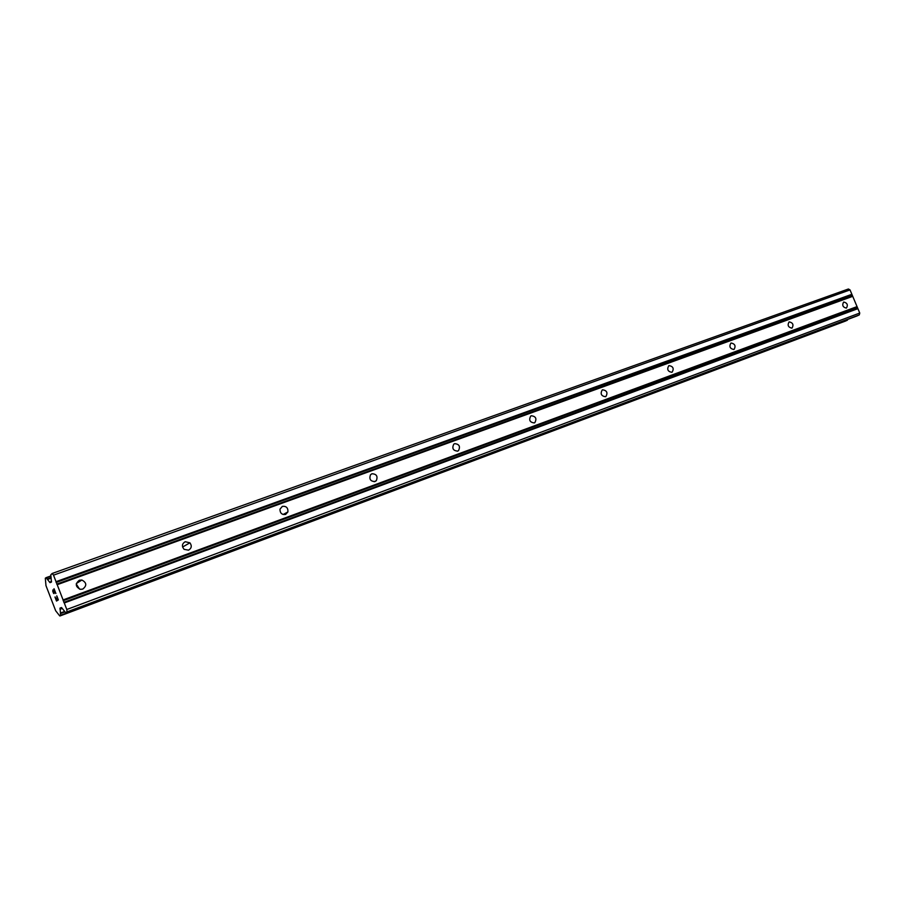 <?xml version="1.0" encoding="UTF-8"?>
<svg xmlns="http://www.w3.org/2000/svg" width="905" height="905" viewBox="0 0 905 905"><rect width="100%" height="100%" fill="white"/><g stroke="black" fill="none" stroke-linecap="round" stroke-linejoin="round"><path stroke-width="1.36" d="M79.561 589.144L76.269 584.064M79.335 580.241L81.869 580.026C86.722 582.65 87.016 585.671 82.762 589.087L80.466 589.347C75.375 586.836 75.002 583.804 79.335 580.241M189.926 542.83C192.064 545.896 191.589 548.34 188.512 550.172L184.1 549.346C181.6 546.258 181.973 543.713 185.197 541.71L189.926 542.83L182.584 547.005M282.383 506.348C286.297 505.974 288.141 507.841 287.914 511.925L285.595 514.447C281.874 514.888 279.996 513.135 279.973 509.198L282.383 506.348M371.91 473.768C376.514 473.937 377.996 476.234 376.344 480.646L375.021 481.539C370.507 481.437 368.991 479.186 370.484 474.786L371.91 473.768M454.649 443.654C459.265 444.106 460.543 446.448 458.496 450.656L457.67 451.12C453.111 450.724 451.799 448.405 453.744 444.185L454.649 443.654M531.348 415.746C535.805 416.357 536.97 418.653 534.844 422.635L534.267 422.929C529.855 422.364 528.667 420.078 530.715 416.074L531.348 415.746M602.64 389.795C606.893 390.507 607.979 392.747 605.909 396.514L605.479 396.729C601.248 396.051 600.151 393.822 602.176 390.032L602.64 389.795M669.078 365.62C673.128 366.389 674.157 368.561 672.166 372.147L671.838 372.306C667.811 371.57 666.77 369.398 668.716 365.79L669.078 365.62M731.15 343.029C734.984 343.843 735.969 345.959 734.091 349.375L733.831 349.5C729.996 348.708 729 346.592 730.855 343.165L731.15 343.029M789.25 321.886C792.904 322.734 793.843 324.782 792.079 328.04L791.864 328.142C788.221 327.316 787.271 325.268 789.013 321.999L789.25 321.886M843.777 302.044C847.25 302.915 848.155 304.906 846.492 308.017L846.311 308.096C842.849 307.248 841.933 305.257 843.573 302.134L843.777 302.044M56.461 600.501L57.196 600.049L56.472 600.501L55.092 596.949M57.196 600.049L56.449 598.115L57.207 600.049M56.574 598.035L57.32 599.97L58.067 599.517L56.676 595.954L58.067 599.517M57.32 599.97L58.056 599.517M54.967 597.029L56.529 601.033L54.967 597.029M56.8 595.875L58.361 599.902L56.517 601.033M53.734 593.533L53.384 592.911L53.746 593.533M53.384 592.911L52.875 591.587L53.395 592.911M52.875 591.587L52.705 590.863L52.886 591.587M52.886 589.902L55.397 592.605L53.938 588.827L55.397 592.605M53.067 590.377L54.085 593.567M54.051 588.748L55.895 593.522L53.338 590.58L55.872 593.476M60.058 608.081L60.646 615.558L59.673 615.83L55.669 610.762L45.974 585.637L45.318 578.182L46.257 577.831L49.979 582.639L51.449 582.062L50.804 574.811L52.173 573.476L53.508 575.161L66.789 609.495L67.027 611.882L65.669 612.662L61.563 607.583L60.058 608.081L61.529 607.538M856.718 316.06L859.286 314.906L859.75 313.051L850.021 289.905L848.404 289L52.173 573.476M845.847 320.936L847.623 319.465M845.87 320.924L59.911 615.988L845.87 320.924M57.196 584.698L852.725 296.331M63.09 599.936L857.046 306.614M56.755 584.132L852.182 296.037M56.121 582.481L851.718 294.917M56.031 581.677L851.877 294.295M53.508 575.161L850.021 289.905M49.809 582.413L51.54 581.791M49.549 582.153L51.506 581.44M60.024 609.257L62.23 608.432M60.013 608.839L61.97 608.103M67.027 611.882L859.286 314.906M66.789 609.495L859.75 313.051M64.255 602.968L857.906 308.65M63.814 602.391L857.363 308.345M63.169 600.739L856.888 307.225M49.979 582.639L51.28 582.164M47.445 579.46L51.155 578.125M47.207 579.042L51.11 577.639M46.257 577.831L50.952 576.146M46.053 577.684L50.929 575.931L46.031 577.684M60.646 615.558L847.261 320.302M60.703 615.242L847.487 320.008M60.533 613.545L64.922 611.893M60.409 613.036L64.594 611.475M59.979 608.522L61.778 607.855M65.68 612.651L856.775 316.037M76.382 583.476L81.869 580.026M283.107 514.504L287.914 511.925M374.24 481.72L376.344 480.646M457.376 451.21L458.496 450.656M534.165 422.963L534.844 422.635M65.669 612.662L856.752 316.049"/></g></svg>
